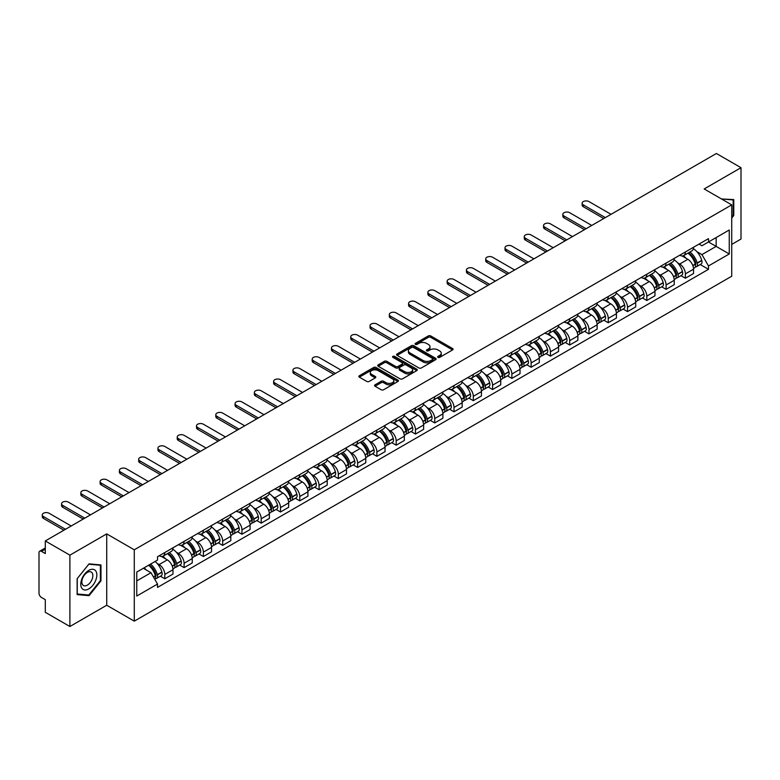 <?xml version="1.0" encoding="UTF-8"?>
<svg xmlns="http://www.w3.org/2000/svg" width="780" height="780" viewBox="0 0 780 780"><rect width="100%" height="100%" fill="white"/><g stroke="black" fill="none" stroke-linecap="round" stroke-linejoin="round"><path stroke-width="1.17" d="M437.99 357.377A1.199 0.692 0 0 0 439.686 357.377L452.575 349.937A1.716 0.994 0 0 0 453.082 349.235A1.716 0.994 0 0 0 452.575 348.533L430.735 335.927A1.716 0.994 0 0 0 428.317 335.927L415.428 343.366A1.199 0.692 0 0 0 415.077 343.853A1.199 0.692 0 0 0 415.428 344.351A1.199 0.692 0 0 0 417.125 344.351L418.792 343.385A5.489 3.169 0 0 1 426.553 343.385L428.376 344.438A5.489 3.169 0 0 1 429.985 346.681A5.489 3.169 0 0 1 428.376 348.913L426.709 349.879A1.199 0.692 0 0 0 426.358 350.376A1.199 0.692 0 0 0 426.709 350.863A1.199 0.692 0 0 0 428.405 350.863L430.072 349.898A5.489 3.169 0 0 1 437.834 349.898L439.657 350.951A5.489 3.169 0 0 1 441.265 353.194A5.489 3.169 0 0 1 439.657 355.436L437.99 356.392A1.199 0.692 0 0 0 437.639 356.889A1.199 0.692 0 0 0 437.99 357.377L437.99 356.392M375.053 384.813A1.716 0.994 0 0 0 374.556 385.515A1.716 0.994 0 0 0 375.053 386.217L381.186 389.747A1.716 0.994 0 0 0 383.614 389.747L397.927 381.488A1.716 0.994 0 0 0 398.424 380.786A1.716 0.994 0 0 0 397.927 380.084L376.087 367.477A1.716 0.994 0 0 0 373.659 367.477L359.346 375.745A1.716 0.994 0 0 0 358.849 376.447A1.716 0.994 0 0 0 359.346 377.14L366.746 381.42A1.716 0.994 0 0 0 369.174 381.42L375.297 377.881A1.716 0.994 0 0 0 375.804 377.179A1.716 0.994 0 0 0 375.297 376.477L371.631 374.361A4.592 2.652 0 0 1 370.285 372.489A4.592 2.652 0 0 1 373.123 370.042A4.592 2.652 0 0 1 378.125 370.617L392.496 378.914A4.592 2.652 0 0 1 393.841 380.786A4.592 2.652 0 0 1 391.004 383.233A4.592 2.652 0 0 1 386.002 382.658L383.614 381.274A1.716 0.994 0 0 0 381.186 381.274L375.053 384.813L375.053 386.217M134.287 549.803L106.723 533.89L69.898 555.155L45.298 540.95L716.401 153.494L741 167.69L704.174 188.955L731.728 204.867L134.287 549.803L134.287 621.153L731.728 276.227L731.728 204.867M418.909 367.965A1.716 0.994 0 0 0 421.337 367.965L435.649 359.707A1.716 0.994 0 0 0 436.156 359.005A1.716 0.994 0 0 0 435.649 358.303L413.819 345.696A1.716 0.994 0 0 0 411.392 345.696L397.078 353.964A1.716 0.994 0 0 0 396.572 354.666A1.716 0.994 0 0 0 397.078 355.358L418.909 367.965M393.373 357.64A1.199 0.692 0 0 1 394.592 357.805L394.592 356.382L416.793 369.194A1.716 0.994 0 0 1 417.29 369.895A1.716 0.994 0 0 1 416.793 370.598L402.47 378.856A1.716 0.994 0 0 1 400.052 378.856L378.212 366.249L378.212 364.855A1.716 0.994 0 0 0 377.705 365.557A1.716 0.994 0 0 0 378.212 366.249M378.212 364.855L384.335 361.315A1.716 0.994 0 0 1 386.763 361.315L395.616 366.424A1.716 0.994 0 0 0 398.044 366.424L402.11 364.084A1.716 0.994 0 0 0 402.616 363.382A1.716 0.994 0 0 0 402.11 362.68L392.886 357.357A1.199 0.692 0 0 1 392.535 356.869A1.199 0.692 0 0 1 393.276 356.226A1.199 0.692 0 0 1 394.592 356.382M69.898 555.155L69.898 626.506L45.298 612.31L45.298 599.674L41.477 597.46A3.5 2.018 -120 0 1 39 593.18L39 552.796A3.5 2.018 -120 0 1 39.721 551.197L45.298 547.979M731.728 244.403L741 239.05L741 167.69M69.898 626.506L106.723 605.241L134.287 621.153M45.298 540.95L45.298 553.585L41.477 551.372A3.5 2.018 -120 0 0 39.721 551.197M685.386 251.96A8.044 4.641 60 0 1 683.719 255.577L691.88 250.868A8.044 4.641 -120 0 0 693.537 247.25M677.644 262.831L679.702 264.02A8.044 4.641 60 0 1 685.386 273.868L693.537 269.159A8.044 4.641 -120 0 0 687.853 259.311L682.012 255.947M693.537 269.159L693.537 273.517L685.386 278.226L680.959 275.671M683.719 255.577A8.044 4.641 60 0 1 679.76 255.206M685.386 273.868L685.386 278.226M666.1 263.094A8.044 4.641 60 0 1 664.443 266.702L672.594 261.992A8.044 4.641 -120 0 0 674.261 258.385M661.684 286.796L666.1 289.351L674.261 284.642L674.261 280.293A8.044 4.641 -120 0 0 668.577 270.445L662.737 267.072M664.443 266.702A8.044 4.641 60 0 1 660.484 266.341M658.359 273.965L660.416 275.155A8.044 4.641 60 0 1 666.1 285.002L666.1 289.351M646.825 274.228A8.044 4.641 60 0 1 645.158 277.836L653.318 273.127A8.044 4.641 -120 0 0 654.976 269.519M642.398 297.931L646.825 300.485L654.976 295.776L654.976 291.427A8.044 4.641 -120 0 0 649.292 281.58L643.461 278.206M645.158 277.836A8.044 4.641 60 0 1 641.199 277.475M639.083 285.1L641.14 286.289A8.044 4.641 60 0 1 646.825 296.137L646.825 300.485M627.539 285.353A8.044 4.641 60 0 1 625.882 288.971L634.033 284.261A8.044 4.641 -120 0 0 635.7 280.644M623.123 309.065L627.539 311.62L635.7 306.91L635.7 302.552A8.044 4.641 -120 0 0 630.016 292.705L624.175 289.341M625.882 288.971A8.044 4.641 60 0 1 621.923 288.6M619.798 296.234L621.855 297.414A8.044 4.641 60 0 1 627.539 307.261L627.539 311.62M608.264 296.488A8.044 4.641 60 0 1 606.596 300.095L614.757 295.386A8.044 4.641 -120 0 0 616.424 291.779M603.837 320.19L608.264 322.744L616.424 318.035L616.424 313.687A8.044 4.641 -120 0 0 610.73 303.839L604.9 300.466M606.596 300.095A8.044 4.641 60 0 1 602.638 299.735M600.522 307.359L602.579 308.548A8.044 4.641 60 0 1 608.264 318.396L608.264 322.744M588.978 307.622A8.044 4.641 60 0 1 587.321 311.23L595.471 306.52A8.044 4.641 -120 0 0 597.139 302.913M584.561 331.325L588.978 333.879L597.139 329.17L597.139 324.821A8.044 4.641 -120 0 0 591.454 314.974L585.614 311.6M587.321 311.23A8.044 4.641 60 0 1 583.362 310.869M581.236 318.494L583.294 319.683A8.044 4.641 60 0 1 588.978 329.531L588.978 333.879M569.702 318.757A8.044 4.641 60 0 1 568.035 322.364L576.196 317.655A8.044 4.641 -120 0 0 577.863 314.048M565.276 342.459L569.702 345.014L577.863 340.304L577.863 335.946A8.044 4.641 -120 0 0 572.179 326.098L566.338 322.735M568.035 322.364A8.044 4.641 60 0 1 564.076 321.994M561.961 329.628L564.018 330.808A8.044 4.641 60 0 1 569.702 340.655L569.702 345.014M550.417 329.881A8.044 4.641 60 0 1 548.759 333.489L556.91 328.78A8.044 4.641 -120 0 0 558.577 325.172M546 353.584L550.426 356.138L558.577 351.429L558.577 347.081A8.044 4.641 -120 0 0 552.893 337.233L547.053 333.86M548.759 333.489A8.044 4.641 60 0 1 544.801 333.128M542.675 340.753L544.733 341.942A8.044 4.641 60 0 1 550.426 351.79L550.426 356.138M531.141 341.016A8.044 4.641 60 0 1 529.474 344.623L537.635 339.914A8.044 4.641 -120 0 0 539.302 336.307M526.715 364.718L531.141 367.273L539.302 362.564L539.302 358.215A8.044 4.641 -120 0 0 533.617 348.368L527.777 344.994M529.474 344.623A8.044 4.641 60 0 1 525.515 344.263M523.399 351.887L525.457 353.077A8.044 4.641 60 0 1 531.141 362.924L531.141 367.273M511.865 352.151A8.044 4.641 60 0 1 510.198 355.758L518.349 351.049A8.044 4.641 -120 0 0 520.016 347.441M507.439 375.853L511.865 378.407L520.016 373.698L520.016 369.34A8.044 4.641 -120 0 0 514.332 359.492L508.492 356.128M510.198 355.758A8.044 4.641 60 0 1 506.24 355.397M504.124 363.022L506.171 364.202A8.044 4.641 60 0 1 511.865 374.049L511.865 378.407M492.58 363.275A8.044 4.641 60 0 1 490.912 366.883L499.073 362.173A8.044 4.641 -120 0 0 500.741 358.566M488.153 386.987L492.58 389.532L500.741 384.823L500.741 380.474A8.044 4.641 -120 0 0 495.056 370.627L489.216 367.253M490.912 366.883A8.044 4.641 60 0 1 486.954 366.522M484.838 374.147L486.895 375.336A8.044 4.641 60 0 1 492.58 385.183L492.58 389.532M473.304 374.41A8.044 4.641 60 0 1 471.637 378.017L479.788 373.308A8.044 4.641 -120 0 0 481.455 369.7M468.877 398.112L473.304 400.666L481.455 395.957L481.455 391.609A8.044 4.641 -120 0 0 475.771 381.761L469.93 378.388M471.637 378.017A8.044 4.641 60 0 1 467.678 377.656M465.562 385.281L467.62 386.47A8.044 4.641 60 0 1 473.304 396.318L473.304 400.666M454.019 385.544A8.044 4.641 60 0 1 452.351 389.152L460.512 384.442A8.044 4.641 -120 0 0 462.179 380.835M449.602 409.247L454.019 411.801L462.179 407.092L462.179 402.733A8.044 4.641 -120 0 0 456.495 392.886L450.655 389.522M452.351 389.152A8.044 4.641 60 0 1 448.393 388.791M446.277 396.415L448.334 397.595A8.044 4.641 60 0 1 454.019 407.443L454.019 411.801M434.743 396.669A8.044 4.641 60 0 1 433.075 400.276L441.236 395.567A8.044 4.641 -120 0 0 442.894 391.96M430.316 420.381L434.743 422.926L442.894 418.216L442.894 413.868A8.044 4.641 -120 0 0 437.209 404.02L431.369 400.647M433.075 400.276A8.044 4.641 60 0 1 429.117 399.916M427.001 407.54L429.058 408.73A8.044 4.641 60 0 1 434.743 418.577L434.743 422.926M415.457 407.803A8.044 4.641 60 0 1 413.79 411.411L421.951 406.702A8.044 4.641 -120 0 0 423.618 403.094M411.04 431.506L415.457 434.06L423.618 429.351L423.618 425.002A8.044 4.641 -120 0 0 417.934 415.155L412.094 411.781M413.79 411.411A8.044 4.641 60 0 1 409.841 411.05M407.716 418.675L409.773 419.864A8.044 4.641 60 0 1 415.457 429.712L415.457 434.06M396.181 418.938A8.044 4.641 60 0 1 394.514 422.546L402.675 417.836A8.044 4.641 -120 0 0 404.332 414.229M391.755 442.64L396.181 445.195L404.332 440.485L404.332 436.127A8.044 4.641 -120 0 0 398.648 426.28L392.818 422.916M394.514 422.546A8.044 4.641 60 0 1 390.556 422.185M388.44 429.809L390.497 430.989A8.044 4.641 60 0 1 396.181 440.837L396.181 445.195M376.896 430.063A8.044 4.641 60 0 1 375.238 433.67L383.389 428.961A8.044 4.641 -120 0 0 385.057 425.353M372.479 453.775L376.896 456.329L385.057 451.62L385.057 447.262A8.044 4.641 -120 0 0 379.373 437.414L373.532 434.041M375.238 433.67A8.044 4.641 60 0 1 371.28 433.31M369.154 440.934L371.212 442.123A8.044 4.641 60 0 1 376.896 451.971L376.896 456.329M357.62 441.197A8.044 4.641 60 0 1 355.953 444.805L364.114 440.095A8.044 4.641 -120 0 0 365.771 436.488M353.194 464.899L357.62 467.454L365.771 462.745L365.771 458.396A8.044 4.641 -120 0 0 360.087 448.549L354.256 445.175M355.953 444.805A8.044 4.641 60 0 1 351.994 444.444M349.879 452.069L351.936 453.258A8.044 4.641 60 0 1 357.62 463.106L357.62 467.454M338.335 452.332A8.044 4.641 60 0 1 336.677 455.939L344.828 451.23A8.044 4.641 -120 0 0 346.495 447.623M333.918 476.034L338.335 478.589L346.495 473.879L346.495 469.521A8.044 4.641 -120 0 0 340.811 459.673L334.971 456.31M336.677 455.939A8.044 4.641 60 0 1 332.719 455.578M330.593 463.203L332.651 464.383A8.044 4.641 60 0 1 338.335 474.23L338.335 478.589M319.059 463.456A8.044 4.641 60 0 1 317.392 467.074L325.552 462.355A8.044 4.641 -120 0 0 327.22 458.747M314.632 487.168L319.059 489.723L327.22 485.014L327.22 480.656A8.044 4.641 -120 0 0 321.526 470.808L315.695 467.435M317.392 467.074A8.044 4.641 60 0 1 313.433 466.703M311.317 474.328L313.375 475.517A8.044 4.641 60 0 1 319.059 485.365L319.059 489.723M299.773 474.591A8.044 4.641 60 0 1 298.116 478.198L306.267 473.489A8.044 4.641 -120 0 0 307.934 469.882M295.357 498.293L299.773 500.848L307.934 496.139L307.934 491.79A8.044 4.641 -120 0 0 302.25 481.942L296.41 478.569M298.116 478.198A8.044 4.641 60 0 1 294.157 477.838M292.032 485.462L294.089 486.652A8.044 4.641 60 0 1 299.773 496.499L299.773 500.848M280.498 485.726A8.044 4.641 60 0 1 278.831 489.333L286.991 484.624A8.044 4.641 -120 0 0 288.659 481.016M276.071 509.428L280.498 511.982L288.659 507.273L288.659 502.915A8.044 4.641 -120 0 0 282.974 493.077L277.134 489.703M278.831 489.333A8.044 4.641 60 0 1 274.872 488.972M272.756 496.597L274.814 497.786A8.044 4.641 60 0 1 280.498 507.624L280.498 511.982M261.222 496.85A8.044 4.641 60 0 1 259.555 500.467L267.706 495.758A8.044 4.641 -120 0 0 269.373 492.141M256.796 520.562L261.222 523.117L269.373 518.408L269.373 514.049A8.044 4.641 -120 0 0 263.689 504.202L257.849 500.828M259.555 500.467A8.044 4.641 60 0 1 255.596 500.097M253.481 507.721L255.528 508.911A8.044 4.641 60 0 1 261.222 518.758L261.222 523.117M241.936 507.985A8.044 4.641 60 0 1 240.269 511.592L248.43 506.883A8.044 4.641 -120 0 0 250.097 503.275M237.51 531.687L241.936 534.242L250.097 529.532L250.097 525.184A8.044 4.641 -120 0 0 244.413 515.336L238.573 511.963M240.269 511.592A8.044 4.641 60 0 1 236.311 511.232M234.195 518.856L236.252 520.045A8.044 4.641 60 0 1 241.936 529.893L241.936 534.242M222.661 519.119A8.044 4.641 60 0 1 220.993 522.727L229.144 518.017A8.044 4.641 -120 0 0 230.812 514.41M218.234 542.822L222.661 545.376L230.812 540.667L230.812 536.318A8.044 4.641 -120 0 0 225.127 526.471L219.287 523.097M220.993 522.727A8.044 4.641 60 0 1 217.035 522.366M214.919 529.99L216.976 531.18A8.044 4.641 60 0 1 222.661 541.027L222.661 545.376M203.375 530.244A8.044 4.641 60 0 1 201.708 533.861L209.869 529.152A8.044 4.641 -120 0 0 211.536 525.535M198.949 553.956L203.375 556.51L211.536 551.801L211.536 547.443A8.044 4.641 -120 0 0 205.852 537.596L200.011 534.232M201.708 533.861A8.044 4.641 60 0 1 197.749 533.491M195.634 541.115L197.691 542.305A8.044 4.641 60 0 1 203.375 552.152L203.375 556.51M184.099 541.379A8.044 4.641 60 0 1 182.432 544.986L190.593 540.277A8.044 4.641 -120 0 0 192.25 536.669M179.673 565.081L184.099 567.635L192.25 562.926L192.25 558.577A8.044 4.641 -120 0 0 186.566 548.73L180.726 545.356M182.432 544.986A8.044 4.641 60 0 1 178.474 544.625M176.358 552.25L178.415 553.439A8.044 4.641 60 0 1 184.099 563.287L184.099 567.635M164.814 552.513A8.044 4.641 60 0 1 163.147 556.12L171.307 551.411A8.044 4.641 -120 0 0 172.975 547.804M160.397 576.215L164.814 578.77L172.975 574.06L172.975 569.712A8.044 4.641 -120 0 0 167.291 559.865L161.45 556.491M163.147 556.12A8.044 4.641 60 0 1 159.188 555.76M157.072 563.384L159.13 564.574A8.044 4.641 60 0 1 164.814 574.421L164.814 578.77M699.036 244.082L701.942 245.758L729.261 229.983L716.157 237.549L716.157 246.402L701.942 254.602L696.92 251.706M136.763 580.915L150.979 572.705L157.521 584.054L136.763 596.037L136.763 572.062L157.521 560.079L157.521 556.725L708.493 238.621L708.493 241.976L729.261 253.958L708.493 265.951L701.942 254.602M729.261 229.983L729.261 253.958M157.521 584.054L157.521 587.408L708.493 269.305L708.493 265.951M731.728 218.03L733.765 215.495L733.765 199.592L721.5 198.958M106.723 533.89L106.723 605.241M77.132 594.604L89.056 595.667L100.981 580.837L100.981 564.934L89.056 563.862L77.132 578.701L77.132 594.604M150.979 572.705L143.315 568.279M700.245 264.537L708.493 269.305M733.151 215.143L733.765 215.495M87.799 594.945L89.056 595.667M100.367 580.476L100.981 580.837M438.467 357.542L439.657 356.86A5.489 3.169 0 0 0 441.265 354.617L441.265 353.194M429.985 346.681L429.985 348.104A5.489 3.169 0 0 1 428.376 350.347L427.186 351.029M452.556 349.947L430.735 337.35A1.716 0.994 0 0 0 428.317 337.35L415.906 344.516M435.649 358.303L435.649 359.707L413.819 347.119A1.716 0.994 0 0 0 411.392 347.119L397.098 355.378M432.617 359.492A1.199 0.692 0 0 0 432.968 359.005A1.199 0.692 0 0 0 432.617 358.517L413.449 347.451A1.199 0.692 0 0 0 411.752 347.451L409.997 348.465A5.489 3.169 0 0 0 408.389 350.707A5.489 3.169 0 0 0 409.997 352.95L423.101 360.506A5.489 3.169 0 0 0 430.862 360.506L432.617 359.492L432.617 360.925A1.199 0.692 0 0 0 432.968 360.428L432.968 359.005M408.389 350.707L408.389 352.131A5.489 3.169 0 0 0 409.997 354.373L409.997 352.95M432.617 360.925L430.862 361.94A5.489 3.169 0 0 1 423.101 361.94L409.997 354.373M378.232 366.269L384.335 362.739L384.335 361.315M402.616 363.382L402.616 364.806A1.716 0.994 0 0 1 402.11 365.508L398.044 367.858A1.716 0.994 0 0 1 395.616 367.858L386.763 362.739A1.716 0.994 0 0 0 384.335 362.739M394.592 357.805L416.764 370.607M404.81 371.738A4.592 2.652 0 0 0 409.812 372.304A4.592 2.652 0 0 0 412.639 369.856A4.592 2.652 0 0 0 411.304 367.985L406.234 365.06A1.716 0.994 0 0 0 403.806 365.06L399.74 367.409A1.716 0.994 0 0 0 399.243 368.111A1.716 0.994 0 0 0 399.74 368.813L404.81 371.738L404.81 373.162A4.592 2.652 0 0 0 409.812 373.737A4.592 2.652 0 0 0 412.639 371.29L412.639 369.856M399.243 368.111L399.243 369.535A1.716 0.994 0 0 0 399.74 370.237L399.74 368.813M404.81 373.162L399.74 370.237M393.841 380.786L393.841 382.21A4.592 2.652 0 0 1 391.004 384.657A4.592 2.652 0 0 1 386.002 384.091L383.614 382.707A1.716 0.994 0 0 0 381.186 382.707L375.082 386.227M370.285 372.489L370.285 373.912A4.592 2.652 0 0 0 371.631 375.784L371.631 374.361M375.277 377.89L371.631 375.784M397.898 381.498L376.087 368.901A1.716 0.994 0 0 0 373.659 368.901L359.365 377.159M688.418 252.856A11.008 6.357 60 0 1 688.477 252.895A11.008 6.357 60 0 1 695.721 262.772L695.779 262.997A2.145 1.238 60 0 1 695.448 264.683A2.145 1.238 60 0 1 695.399 264.703M611.042 214.325L588.978 201.591A4.017 2.321 -0 0 0 584.6 201.084A4.017 2.321 -0 0 0 582.124 203.229A4.017 2.321 -0 0 0 583.294 204.867L583.294 206.729A4.017 2.321 180 0 1 582.124 205.082L582.124 203.229M687.941 253.139A13.279 7.673 60 0 1 695.233 264.098L695.302 264.322A4.417 2.545 60 0 1 694.6 267.793L693.508 268.427M695.36 266.819A4.417 2.545 -120 0 0 696.579 266.653A4.417 2.545 -120 0 0 697.281 263.182L697.213 262.957A13.279 7.673 -120 0 0 689.91 251.998M693.371 248.664A13.279 7.673 60 0 1 701.727 260.354L701.785 260.578A4.417 2.545 60 0 1 701.093 264.049L696.579 266.653M603.749 218.536L583.294 206.729M683.407 255.723A13.279 7.673 60 0 1 686.176 258.346M605.358 217.61L583.294 204.867M692.64 258.365L694.337 259.34M721.519 198.978L733.151 199.914L733.151 215.319L731.728 217.094M732.391 199.475L733.151 199.914M95.764 570.97A11.359 6.562 120 0 0 84.786 573.914A11.359 6.562 120 0 0 81.851 588.276A11.359 6.562 120 0 0 92.82 585.341A11.359 6.562 120 0 0 95.764 570.97M92.108 572.851A7.78 4.495 120 0 0 91.231 572.042A7.78 4.495 120 0 0 83.996 575.679A7.78 4.495 120 0 0 82.582 584.707A7.78 4.495 120 0 0 83.46 585.517A7.78 4.495 120 0 0 90.694 581.89A7.78 4.495 120 0 0 92.108 572.851M88.803 595.033L77.249 593.999L77.249 578.594L88.803 564.223L100.367 565.246L100.367 580.661L88.803 595.033M99.596 564.808L100.367 565.246M669.142 263.991A11.008 6.357 60 0 1 669.191 264.02A11.008 6.357 60 0 1 676.435 273.907L676.504 274.131A2.145 1.238 60 0 1 676.163 275.818A2.145 1.238 60 0 1 676.114 275.837M591.767 225.459L569.702 212.716A4.017 2.321 -0 0 0 565.325 212.219A4.017 2.321 -0 0 0 562.838 214.364A4.017 2.321 -0 0 0 564.018 216.001L564.018 217.854A4.017 2.321 180 0 1 562.838 216.216L562.838 214.364M668.655 264.274A13.279 7.673 60 0 1 675.958 275.233L676.026 275.457A4.417 2.545 60 0 1 675.324 278.918L674.222 279.552M676.075 277.943A4.417 2.545 -120 0 0 677.303 277.777A4.417 2.545 -120 0 0 677.995 274.316L677.937 274.092A13.279 7.673 -120 0 0 670.634 263.123M674.096 259.798A13.279 7.673 60 0 1 682.442 271.479L682.51 271.713A4.417 2.545 60 0 1 681.808 275.174L677.303 277.777M584.474 229.661L564.018 217.854M664.121 266.857A13.279 7.673 60 0 1 666.9 269.48M586.082 228.735L564.018 216.001M673.355 269.5L675.051 270.475M649.857 275.125A11.008 6.357 60 0 1 649.916 275.155A11.008 6.357 60 0 1 657.16 285.031L657.228 285.265A2.145 1.238 60 0 1 656.887 286.942A2.145 1.238 60 0 1 656.838 286.972M572.481 236.584L550.426 223.85A4.017 2.321 -0 0 0 546.039 223.343A4.017 2.321 -0 0 0 543.562 225.488A4.017 2.321 -0 0 0 544.733 227.136L544.733 228.989A4.017 2.321 180 0 1 543.562 227.351L543.562 225.488M649.379 275.398A13.279 7.673 60 0 1 656.672 286.357L656.74 286.591A4.417 2.545 60 0 1 656.048 290.053L654.947 290.686M656.799 289.078A4.417 2.545 -120 0 0 658.018 288.912A4.417 2.545 -120 0 0 658.72 285.451L658.651 285.217A13.279 7.673 -120 0 0 651.349 274.258M654.81 270.933A13.279 7.673 60 0 1 663.166 282.613L663.234 282.848A4.417 2.545 60 0 1 662.532 286.309L658.018 288.912M565.188 240.796L544.733 228.989M644.846 277.992A13.279 7.673 60 0 1 647.615 280.605M566.797 239.87L544.733 227.136M654.079 280.625L655.775 281.609M630.581 286.25A11.008 6.357 60 0 1 630.63 286.289A11.008 6.357 60 0 1 637.874 296.166L637.942 296.39A2.145 1.238 60 0 1 637.601 298.077A2.145 1.238 60 0 1 637.553 298.106M553.205 247.718L531.141 234.985A4.017 2.321 -0 0 0 526.763 234.478A4.017 2.321 -0 0 0 524.277 236.623A4.017 2.321 -0 0 0 525.457 238.261L525.457 240.123A4.017 2.321 180 0 1 524.277 238.475L524.277 236.623M630.094 286.533A13.279 7.673 60 0 1 637.396 297.492L637.465 297.716A4.417 2.545 60 0 1 636.763 301.187L635.671 301.821M637.514 300.212A4.417 2.545 -120 0 0 638.742 300.046A4.417 2.545 -120 0 0 639.434 296.575L639.376 296.351A13.279 7.673 -120 0 0 632.073 285.392M635.534 282.058A13.279 7.673 60 0 1 643.88 293.748L643.948 293.972A4.417 2.545 60 0 1 643.256 297.443L638.742 300.046M545.912 251.93L525.457 240.123M625.57 289.117A13.279 7.673 60 0 1 628.339 291.74M547.521 251.004L525.457 238.261M634.793 291.759L636.49 292.734M611.296 297.385A11.008 6.357 60 0 1 611.354 297.414A11.008 6.357 60 0 1 618.599 307.3L618.667 307.525A2.145 1.238 60 0 1 618.325 309.212A2.145 1.238 60 0 1 618.277 309.231M533.92 258.853L511.865 246.109A4.017 2.321 -0 0 0 507.478 245.612A4.017 2.321 -0 0 0 505.001 247.757A4.017 2.321 -0 0 0 506.171 249.395L506.171 251.248A4.017 2.321 180 0 1 505.001 249.61L505.001 247.757M610.818 297.668A13.279 7.673 60 0 1 618.111 308.627L618.179 308.851A4.417 2.545 60 0 1 617.487 312.322L616.385 312.946M618.238 311.337A4.417 2.545 -120 0 0 619.457 311.171A4.417 2.545 -120 0 0 620.158 307.71L620.09 307.486A13.279 7.673 -120 0 0 612.797 296.517M616.249 293.192A13.279 7.673 60 0 1 624.605 304.873L624.673 305.107A4.417 2.545 60 0 1 623.971 308.568L619.457 311.171M526.627 263.055L506.171 251.248M606.284 300.251A13.279 7.673 60 0 1 609.063 302.874M528.236 262.129L506.171 249.395M615.517 302.894L617.214 303.869M592.02 308.519A11.008 6.357 60 0 1 592.069 308.548A11.008 6.357 60 0 1 599.313 318.425L599.381 318.659A2.145 1.238 60 0 1 599.04 320.336A2.145 1.238 60 0 1 598.991 320.365M514.644 269.977L492.58 257.244A4.017 2.321 -0 0 0 488.202 256.737A4.017 2.321 -0 0 0 485.716 258.882A4.017 2.321 -0 0 0 486.895 260.53L486.895 262.382A4.017 2.321 180 0 1 485.716 260.744L485.716 258.882M591.533 308.792A13.279 7.673 60 0 1 598.835 319.751L598.904 319.985A4.417 2.545 60 0 1 598.201 323.447L597.109 324.08M598.962 322.471A4.417 2.545 -120 0 0 600.181 322.306A4.417 2.545 -120 0 0 600.873 318.844L600.815 318.61A13.279 7.673 -120 0 0 593.512 307.651M596.973 304.327A13.279 7.673 60 0 1 605.319 316.007L605.387 316.241A4.417 2.545 60 0 1 604.695 319.702L600.181 322.306M507.351 274.19L486.895 262.382M587.008 311.386A13.279 7.673 60 0 1 589.777 313.999M508.96 273.263L486.895 260.53M596.242 314.018L597.928 315.003M572.734 319.644A11.008 6.357 60 0 1 572.793 319.683A11.008 6.357 60 0 1 580.037 329.56L580.106 329.794A2.145 1.238 60 0 1 579.764 331.471A2.145 1.238 60 0 1 579.716 331.5M495.358 281.112L473.304 268.378A4.017 2.321 -0 0 0 468.916 267.872A4.017 2.321 -0 0 0 466.44 270.017A4.017 2.321 -0 0 0 467.62 271.654L467.62 273.517A4.017 2.321 180 0 1 466.44 271.869L466.44 270.017M572.257 319.927A13.279 7.673 60 0 1 579.559 330.886L579.618 331.11A4.417 2.545 60 0 1 578.926 334.581L577.824 335.215M579.676 333.606A4.417 2.545 -120 0 0 580.895 333.44A4.417 2.545 -120 0 0 581.597 329.969L581.529 329.745A13.279 7.673 -120 0 0 574.236 318.786M577.688 315.452A13.279 7.673 60 0 1 586.043 327.142L586.111 327.366A4.417 2.545 60 0 1 585.409 330.837L580.895 333.44M488.065 285.324L467.62 273.517M567.723 322.52A13.279 7.673 60 0 1 570.502 325.133M489.674 284.398L467.62 271.654M576.956 325.153L578.653 326.128M553.459 330.779A11.008 6.357 60 0 1 553.508 330.808A11.008 6.357 60 0 1 560.761 340.694L560.82 340.918A2.145 1.238 60 0 1 560.489 342.605A2.145 1.238 60 0 1 560.44 342.625M476.083 292.247L454.019 279.503A4.017 2.321 -0 0 0 449.641 279.006A4.017 2.321 -0 0 0 447.154 281.151A4.017 2.321 -0 0 0 448.334 282.789L448.334 284.642A4.017 2.321 180 0 1 447.154 283.003L447.154 281.151M552.971 331.061A13.279 7.673 60 0 1 560.274 342.02L560.342 342.244A4.417 2.545 60 0 1 559.64 345.715L558.548 346.349M560.401 344.731A4.417 2.545 -120 0 0 561.62 344.565A4.417 2.545 -120 0 0 562.322 341.104L562.253 340.88A13.279 7.673 -120 0 0 554.95 329.921M558.412 326.586A13.279 7.673 60 0 1 566.767 338.276L566.826 338.5A4.417 2.545 60 0 1 566.134 341.962L561.62 344.565M468.79 296.449L448.334 284.642M548.447 333.645A13.279 7.673 60 0 1 551.216 336.268M470.398 295.523L448.334 282.789M557.681 336.287L559.367 337.262M534.173 341.913A11.008 6.357 60 0 1 534.232 341.942A11.008 6.357 60 0 1 541.476 351.819L541.544 352.053A2.145 1.238 60 0 1 541.203 353.73A2.145 1.238 60 0 1 541.154 353.759M456.797 303.371L434.743 290.638A4.017 2.321 -0 0 0 430.355 290.131A4.017 2.321 -0 0 0 427.879 292.276A4.017 2.321 -0 0 0 429.058 293.923L429.058 295.776A4.017 2.321 180 0 1 427.879 294.138L427.879 292.276M533.696 342.186A13.279 7.673 60 0 1 540.998 353.145L541.057 353.379A4.417 2.545 60 0 1 540.365 356.84L539.263 357.474M541.115 355.865A4.417 2.545 -120 0 0 542.344 355.7A4.417 2.545 -120 0 0 543.036 352.238L542.968 352.004A13.279 7.673 -120 0 0 535.675 341.045M539.136 337.721A13.279 7.673 60 0 1 547.482 349.401L547.55 349.635A4.417 2.545 60 0 1 546.848 353.096L542.344 355.7M449.504 307.583L429.058 295.776M529.162 344.779A13.279 7.673 60 0 1 531.941 347.392M451.113 306.657L429.058 293.923M538.395 347.412L540.091 348.397M514.898 353.038A11.008 6.357 60 0 1 514.946 353.077A11.008 6.357 60 0 1 522.2 362.953L522.259 363.188A2.145 1.238 60 0 1 521.927 364.865A2.145 1.238 60 0 1 521.879 364.894M437.522 314.506L415.457 301.772A4.017 2.321 -0 0 0 411.079 301.265A4.017 2.321 -0 0 0 408.593 303.41A4.017 2.321 -0 0 0 409.773 305.048L409.773 306.91A4.017 2.321 180 0 1 408.593 305.263L408.593 303.41M514.41 353.32A13.279 7.673 60 0 1 521.713 364.279L521.781 364.514A4.417 2.545 60 0 1 521.079 367.975L519.987 368.608M521.84 367A4.417 2.545 -120 0 0 523.058 366.834A4.417 2.545 -120 0 0 523.76 363.363L523.692 363.139A13.279 7.673 -120 0 0 516.389 352.18M519.85 348.845A13.279 7.673 60 0 1 528.206 360.535L528.265 360.76A4.417 2.545 60 0 1 527.572 364.231L523.058 366.834M430.228 318.718L409.773 306.91M509.886 355.914A13.279 7.673 60 0 1 512.655 358.527M431.837 317.791L409.773 305.048M519.119 358.546L520.806 359.522M495.612 364.172A11.008 6.357 60 0 1 495.671 364.202A11.008 6.357 60 0 1 502.915 374.088L502.983 374.312A2.145 1.238 60 0 1 502.642 375.999A2.145 1.238 60 0 1 502.593 376.019M418.236 325.64L396.181 312.897A4.017 2.321 -0 0 0 391.794 312.4A4.017 2.321 -0 0 0 389.317 314.545A4.017 2.321 -0 0 0 390.497 316.183L390.497 318.035A4.017 2.321 180 0 1 389.317 316.397L389.317 314.545M495.134 364.455A13.279 7.673 60 0 1 502.437 375.414L502.495 375.638A4.417 2.545 60 0 1 501.803 379.109L500.701 379.743M502.554 378.125A4.417 2.545 -120 0 0 503.783 377.959A4.417 2.545 -120 0 0 504.475 374.498L504.406 374.273A13.279 7.673 -120 0 0 497.113 363.314M500.575 359.98A13.279 7.673 60 0 1 508.921 371.67L508.989 371.894A4.417 2.545 60 0 1 508.287 375.356L503.783 377.959M410.953 329.852L390.497 318.035M490.601 367.039A13.279 7.673 60 0 1 493.379 369.661M412.552 328.916L390.497 316.183M499.834 369.681L501.53 370.656M476.336 375.307A11.008 6.357 60 0 1 476.395 375.336A11.008 6.357 60 0 1 483.639 385.223L483.697 385.447A2.145 1.238 60 0 1 483.366 387.124A2.145 1.238 60 0 1 483.317 387.153M398.96 336.765L376.896 324.031A4.017 2.321 -0 0 0 372.518 323.534A4.017 2.321 -0 0 0 370.032 325.669A4.017 2.321 -0 0 0 371.212 327.317L371.212 329.17A4.017 2.321 180 0 1 370.032 327.532L370.032 325.669M475.849 375.58A13.279 7.673 60 0 1 483.151 386.539L483.22 386.773A4.417 2.545 60 0 1 482.518 390.234L481.426 390.868M483.278 389.259A4.417 2.545 -120 0 0 484.497 389.093A4.417 2.545 -120 0 0 485.199 385.632L485.131 385.398A13.279 7.673 -120 0 0 477.828 374.439M481.289 371.114A13.279 7.673 60 0 1 489.645 382.795L489.703 383.029A4.417 2.545 60 0 1 489.011 386.49L484.497 389.093M391.667 340.977L371.212 329.17M471.325 378.173A13.279 7.673 60 0 1 474.094 380.786M393.276 340.051L371.212 327.317M480.558 380.806L482.245 381.79M457.051 386.431A11.008 6.357 60 0 1 457.109 386.47A11.008 6.357 60 0 1 464.353 396.347L464.422 396.581A2.145 1.238 60 0 1 464.081 398.258A2.145 1.238 60 0 1 464.032 398.287M379.675 347.899L357.62 335.166A4.017 2.321 -0 0 0 353.243 334.659A4.017 2.321 -0 0 0 350.756 336.804A4.017 2.321 -0 0 0 351.936 338.442L351.936 340.304A4.017 2.321 180 0 1 350.756 338.656L350.756 336.804M456.573 386.714A13.279 7.673 60 0 1 463.876 397.673L463.934 397.907A4.417 2.545 60 0 1 463.242 401.369L462.14 402.002M463.993 400.394A4.417 2.545 -120 0 0 465.221 400.228A4.417 2.545 -120 0 0 465.913 396.757L465.855 396.532A13.279 7.673 -120 0 0 458.552 385.573M462.014 382.239A13.279 7.673 60 0 1 470.36 393.929L470.428 394.154A4.417 2.545 60 0 1 469.726 397.625L465.221 400.228M372.392 352.111L351.936 340.304M452.039 389.308A13.279 7.673 60 0 1 454.818 391.921M373.99 351.185L351.936 338.442M461.273 391.94L462.969 392.915M437.775 397.566A11.008 6.357 60 0 1 437.834 397.595A11.008 6.357 60 0 1 445.078 407.482L445.136 407.706A2.145 1.238 60 0 1 444.805 409.393A2.145 1.238 60 0 1 444.756 409.412M360.399 359.034L338.335 346.291A4.017 2.321 -0 0 0 333.957 345.793A4.017 2.321 -0 0 0 331.481 347.939A4.017 2.321 -0 0 0 332.651 349.577L332.651 351.429A4.017 2.321 180 0 1 331.481 349.791L331.481 347.939M437.297 397.849A13.279 7.673 60 0 1 444.59 408.808L444.659 409.032A4.417 2.545 60 0 1 443.956 412.503L442.865 413.137M444.717 411.528A4.417 2.545 -120 0 0 445.936 411.362A4.417 2.545 -120 0 0 446.638 407.891L446.569 407.667A13.279 7.673 -120 0 0 439.267 396.708M442.728 393.373A13.279 7.673 60 0 1 451.084 405.064L451.142 405.288A4.417 2.545 60 0 1 450.45 408.749L445.936 411.362M353.106 363.246L332.651 351.429M432.764 400.433A13.279 7.673 60 0 1 435.532 403.055M354.715 362.31L332.651 349.577M441.997 403.075L443.683 404.05M418.49 408.7A11.008 6.357 60 0 1 418.548 408.73A11.008 6.357 60 0 1 425.792 418.616L425.86 418.84A2.145 1.238 60 0 1 425.519 420.517A2.145 1.238 60 0 1 425.47 420.547M341.123 370.159L319.059 357.425A4.017 2.321 -0 0 0 314.681 356.928A4.017 2.321 -0 0 0 312.195 359.063A4.017 2.321 -0 0 0 313.375 360.711L313.375 362.564A4.017 2.321 180 0 1 312.195 360.925L312.195 359.063M418.012 408.973A13.279 7.673 60 0 1 425.315 419.933L425.373 420.166A4.417 2.545 60 0 1 424.681 423.628L423.579 424.261M425.431 422.653A4.417 2.545 -120 0 0 426.66 422.487A4.417 2.545 -120 0 0 427.352 419.026L427.294 418.792A13.279 7.673 -120 0 0 419.991 407.833M423.452 404.508A13.279 7.673 60 0 1 431.798 416.188L431.866 416.423A4.417 2.545 60 0 1 431.165 419.884L426.66 422.487M333.83 374.371L313.375 362.564M413.478 411.567A13.279 7.673 60 0 1 416.257 414.19M335.429 373.444L313.375 360.711M422.711 414.2L424.408 415.184M399.214 419.835A11.008 6.357 60 0 1 399.272 419.864A11.008 6.357 60 0 1 406.517 429.741L406.575 429.975A2.145 1.238 60 0 1 406.244 431.652A2.145 1.238 60 0 1 406.195 431.681M321.838 381.293L299.773 368.56A4.017 2.321 -0 0 0 295.396 368.053A4.017 2.321 -0 0 0 292.919 370.198A4.017 2.321 -0 0 0 294.089 371.836L294.089 373.698A4.017 2.321 180 0 1 292.919 372.05L292.919 370.198M398.736 420.108A13.279 7.673 60 0 1 406.029 431.067L406.097 431.301A4.417 2.545 60 0 1 405.395 434.762L404.303 435.396M406.156 433.787A4.417 2.545 -120 0 0 407.375 433.622A4.417 2.545 -120 0 0 408.077 430.151L408.008 429.926A13.279 7.673 -120 0 0 400.706 418.967M404.167 415.633A13.279 7.673 60 0 1 412.523 427.323L412.581 427.547A4.417 2.545 60 0 1 411.889 431.018L407.375 433.622M314.545 385.505L294.089 373.698M394.202 422.702A13.279 7.673 60 0 1 396.971 425.315M316.154 384.579L294.089 371.836M403.435 425.334L405.132 426.309M379.938 430.96A11.008 6.357 60 0 1 379.987 430.989A11.008 6.357 60 0 1 387.231 440.875L387.299 441.1A2.145 1.238 60 0 1 386.958 442.786A2.145 1.238 60 0 1 386.909 442.806M302.562 392.428L280.498 379.694A4.017 2.321 -0 0 0 276.12 379.187A4.017 2.321 -0 0 0 273.634 381.332A4.017 2.321 -0 0 0 274.814 382.97L274.814 384.823A4.017 2.321 180 0 1 273.634 383.185L273.634 381.332M379.45 431.243A13.279 7.673 60 0 1 386.753 442.202L386.822 442.426A4.417 2.545 60 0 1 386.119 445.897L385.018 446.531M386.87 444.922A4.417 2.545 -120 0 0 388.099 444.756A4.417 2.545 -120 0 0 388.791 441.285L388.732 441.061A13.279 7.673 -120 0 0 381.43 430.102M384.891 426.767A13.279 7.673 60 0 1 393.237 438.457L393.305 438.682A4.417 2.545 60 0 1 392.613 442.143L388.099 444.756M295.269 396.64L274.814 384.823M374.917 433.826A13.279 7.673 60 0 1 377.695 436.449M296.878 395.704L274.814 382.97M384.15 436.469L385.846 437.444M360.652 442.094A11.008 6.357 60 0 1 360.711 442.123A11.008 6.357 60 0 1 367.955 452.01L368.023 452.234A2.145 1.238 60 0 1 367.682 453.911A2.145 1.238 60 0 1 367.633 453.94M283.276 403.552L261.222 390.819A4.017 2.321 -0 0 0 256.834 390.322A4.017 2.321 -0 0 0 254.358 392.467A4.017 2.321 -0 0 0 255.528 394.105L255.528 395.957A4.017 2.321 180 0 1 254.358 394.319L254.358 392.467M360.175 442.367A13.279 7.673 60 0 1 367.468 453.336L367.536 453.56A4.417 2.545 60 0 1 366.844 457.022L365.742 457.655M367.594 456.046A4.417 2.545 -120 0 0 368.813 455.881A4.417 2.545 -120 0 0 369.515 452.419L369.447 452.185A13.279 7.673 -120 0 0 362.154 441.226M365.606 437.902A13.279 7.673 60 0 1 373.961 449.582L374.029 449.816A4.417 2.545 60 0 1 373.327 453.277L368.813 455.881M275.983 407.764L255.528 395.957M355.641 444.961A13.279 7.673 60 0 1 358.42 447.584M277.592 406.838L255.528 394.105M364.874 447.593L366.571 448.578M341.377 453.229A11.008 6.357 60 0 1 341.425 453.258A11.008 6.357 60 0 1 348.67 463.135L348.738 463.369A2.145 1.238 60 0 1 348.397 465.046A2.145 1.238 60 0 1 348.348 465.075M264.001 414.687L241.936 401.953A4.017 2.321 -0 0 0 237.559 401.447A4.017 2.321 -0 0 0 235.072 403.591A4.017 2.321 -0 0 0 236.252 405.239L236.252 407.092A4.017 2.321 180 0 1 235.072 405.444L235.072 403.591M340.889 453.502A13.279 7.673 60 0 1 348.192 464.461L348.26 464.695A4.417 2.545 60 0 1 347.558 468.156L346.466 468.79M348.319 467.181A4.417 2.545 -120 0 0 349.537 467.015A4.417 2.545 -120 0 0 350.23 463.554L350.171 463.32A13.279 7.673 -120 0 0 342.869 452.361M346.33 449.026A13.279 7.673 60 0 1 354.676 460.717L354.744 460.941A4.417 2.545 60 0 1 354.052 464.412L349.537 467.015M256.708 418.899L236.252 407.092M336.365 456.095A13.279 7.673 60 0 1 339.134 458.708M258.317 417.973L236.252 405.239M345.589 458.728L347.285 459.703M322.091 464.353A11.008 6.357 60 0 1 322.15 464.383A11.008 6.357 60 0 1 329.394 474.269L329.462 474.494A2.145 1.238 60 0 1 329.121 476.18A2.145 1.238 60 0 1 329.072 476.2M244.715 425.822L222.661 413.088A4.017 2.321 -0 0 0 218.273 412.581A4.017 2.321 -0 0 0 215.797 414.726A4.017 2.321 -0 0 0 216.976 416.364L216.976 418.216A4.017 2.321 180 0 1 215.797 416.578L215.797 414.726M321.613 464.636A13.279 7.673 60 0 1 328.906 475.595L328.975 475.819A4.417 2.545 60 0 1 328.282 479.29L327.181 479.924M329.033 478.315A4.417 2.545 -120 0 0 330.252 478.15A4.417 2.545 -120 0 0 330.954 474.679L330.886 474.454A13.279 7.673 -120 0 0 323.593 463.495M327.044 460.161A13.279 7.673 60 0 1 335.4 471.851L335.468 472.075A4.417 2.545 60 0 1 334.766 475.537L330.252 478.15M237.422 430.034L216.976 418.216M317.08 467.22A13.279 7.673 60 0 1 319.858 469.843M239.031 429.098L216.976 416.364M326.313 469.862L328.01 470.837M302.815 475.488A11.008 6.357 60 0 1 302.864 475.517A11.008 6.357 60 0 1 310.108 485.404L310.177 485.628A2.145 1.238 60 0 1 309.835 487.305A2.145 1.238 60 0 1 309.796 487.334M225.439 436.956L203.375 424.213A4.017 2.321 -0 0 0 198.998 423.715A4.017 2.321 -0 0 0 196.511 425.86A4.017 2.321 -0 0 0 197.691 427.498L197.691 429.351A4.017 2.321 180 0 1 196.511 427.713L196.511 425.86M302.328 475.761A13.279 7.673 60 0 1 309.631 486.73L309.699 486.954A4.417 2.545 60 0 1 308.997 490.415L307.905 491.049M309.757 489.44A4.417 2.545 -120 0 0 310.976 489.274A4.417 2.545 -120 0 0 311.668 485.813L311.61 485.579A13.279 7.673 -120 0 0 304.307 474.62M307.769 471.296A13.279 7.673 60 0 1 316.124 482.976L316.183 483.21A4.417 2.545 60 0 1 315.49 486.671L310.976 489.274M218.147 441.158L197.691 429.351M297.804 478.354A13.279 7.673 60 0 1 300.573 480.977M219.755 440.232L197.691 427.498M307.037 480.987L308.724 481.972M283.53 486.623A11.008 6.357 60 0 1 283.589 486.652A11.008 6.357 60 0 1 290.833 496.529L290.901 496.762A2.145 1.238 60 0 1 290.56 498.44A2.145 1.238 60 0 1 290.511 498.469M206.154 448.081L184.099 435.347A4.017 2.321 -0 0 0 179.712 434.84A4.017 2.321 -0 0 0 177.236 436.985A4.017 2.321 -0 0 0 178.415 438.633L178.415 440.485A4.017 2.321 180 0 1 177.236 438.848L177.236 436.985M283.052 486.895A13.279 7.673 60 0 1 290.355 497.854L290.413 498.089A4.417 2.545 60 0 1 289.721 501.55L288.619 502.183M290.472 500.575A4.417 2.545 -120 0 0 291.7 500.409A4.417 2.545 -120 0 0 292.393 496.948L292.325 496.714A13.279 7.673 -120 0 0 285.031 485.755M288.493 482.42A13.279 7.673 60 0 1 296.839 494.11L296.907 494.335A4.417 2.545 60 0 1 296.205 497.806L291.7 500.409M198.861 452.293L178.415 440.485M278.519 489.489A13.279 7.673 60 0 1 281.297 492.102M200.47 451.366L178.415 438.633M287.752 492.122L289.448 493.096M264.254 497.747A11.008 6.357 60 0 1 264.303 497.786A11.008 6.357 60 0 1 271.557 507.663L271.615 507.887A2.145 1.238 60 0 1 271.284 509.574A2.145 1.238 60 0 1 271.235 509.593M186.878 459.215L164.814 446.482A4.017 2.321 -0 0 0 160.436 445.975A4.017 2.321 -0 0 0 157.95 448.12A4.017 2.321 -0 0 0 159.13 449.758L159.13 451.62A4.017 2.321 180 0 1 157.95 449.972L157.95 448.12M263.767 498.03A13.279 7.673 60 0 1 271.069 508.989L271.138 509.213A4.417 2.545 60 0 1 270.436 512.684L269.344 513.318M271.196 511.709A4.417 2.545 -120 0 0 272.415 511.543A4.417 2.545 -120 0 0 273.117 508.072L273.049 507.848A13.279 7.673 -120 0 0 265.746 496.889M269.207 493.555A13.279 7.673 60 0 1 277.563 505.245L277.622 505.469A4.417 2.545 60 0 1 276.929 508.94L272.415 511.543M179.585 463.427L159.13 451.62M259.243 500.614A13.279 7.673 60 0 1 262.012 503.236M181.194 462.501L159.13 449.758M268.476 503.256L270.163 504.231M244.969 508.882A11.008 6.357 60 0 1 245.027 508.911A11.008 6.357 60 0 1 252.272 518.798L252.34 519.022A2.145 1.238 60 0 1 251.998 520.699A2.145 1.238 60 0 1 251.95 520.728M167.593 470.35L145.538 457.606A4.017 2.321 -0 0 0 141.151 457.109A4.017 2.321 -0 0 0 138.674 459.254A4.017 2.321 -0 0 0 139.854 460.892L139.854 462.745A4.017 2.321 180 0 1 138.674 461.107L138.674 459.254M244.491 509.155A13.279 7.673 60 0 1 251.794 520.124L251.852 520.348A4.417 2.545 60 0 1 251.16 523.809L250.058 524.443M251.911 522.834A4.417 2.545 -120 0 0 253.139 522.668A4.417 2.545 -120 0 0 253.831 519.207L253.763 518.983A13.279 7.673 -120 0 0 246.47 508.014M249.931 504.689A13.279 7.673 60 0 1 258.277 516.37L258.346 516.604A4.417 2.545 60 0 1 257.644 520.065L253.139 522.668M160.3 474.552L139.854 462.745M239.957 511.748A13.279 7.673 60 0 1 242.736 514.371M161.909 473.626L139.854 460.892M249.191 514.39L250.887 515.365M225.693 520.016A11.008 6.357 60 0 1 225.751 520.045A11.008 6.357 60 0 1 232.996 529.922L233.054 530.156A2.145 1.238 60 0 1 232.723 531.833A2.145 1.238 60 0 1 232.674 531.862M148.317 481.474L126.253 468.741A4.017 2.321 -0 0 0 121.875 468.234A4.017 2.321 -0 0 0 119.389 470.379A4.017 2.321 -0 0 0 120.569 472.027L120.569 473.879A4.017 2.321 180 0 1 119.389 472.241L119.389 470.379M225.205 520.289A13.279 7.673 60 0 1 232.508 531.248L232.576 531.482A4.417 2.545 60 0 1 231.874 534.943L230.782 535.577M232.635 533.968A4.417 2.545 -120 0 0 233.854 533.803A4.417 2.545 -120 0 0 234.556 530.341L234.487 530.108A13.279 7.673 -120 0 0 227.185 519.149M230.646 515.814A13.279 7.673 60 0 1 239.002 527.504L239.06 527.728A4.417 2.545 60 0 1 238.368 531.2L233.854 533.803M141.024 485.686L120.569 473.879M220.681 522.883A13.279 7.673 60 0 1 223.451 525.496M142.633 484.76L120.569 472.027M229.915 525.515L231.601 526.49M206.407 531.141A11.008 6.357 60 0 1 206.466 531.18A11.008 6.357 60 0 1 213.71 541.057L213.778 541.281A2.145 1.238 60 0 1 213.437 542.968A2.145 1.238 60 0 1 213.389 542.987M129.031 492.609L106.977 479.875A4.017 2.321 -0 0 0 102.59 479.369A4.017 2.321 -0 0 0 100.113 481.514A4.017 2.321 -0 0 0 101.293 483.151L101.293 485.014A4.017 2.321 180 0 1 100.113 483.366L100.113 481.514M205.93 531.424A13.279 7.673 60 0 1 213.232 542.383L213.291 542.607A4.417 2.545 60 0 1 212.599 546.078L211.497 546.712M213.349 545.103A4.417 2.545 -120 0 0 214.578 544.937A4.417 2.545 -120 0 0 215.27 541.466L215.212 541.242A13.279 7.673 -120 0 0 207.909 530.283M211.37 526.948A13.279 7.673 60 0 1 219.716 538.639L219.784 538.863A4.417 2.545 60 0 1 219.082 542.334L214.578 544.937M121.748 496.821L101.293 485.014M201.396 534.008A13.279 7.673 60 0 1 204.175 536.63M123.347 495.895L101.293 483.151M210.629 536.65L212.326 537.625M187.132 542.275A11.008 6.357 60 0 1 187.19 542.305A11.008 6.357 60 0 1 194.434 552.191L194.493 552.416A2.145 1.238 60 0 1 194.161 554.102A2.145 1.238 60 0 1 194.113 554.122M109.756 503.743L87.691 491A4.017 2.321 -0 0 0 83.314 490.503A4.017 2.321 -0 0 0 80.837 492.648A4.017 2.321 -0 0 0 82.007 494.286L82.007 496.139A4.017 2.321 180 0 1 80.837 494.5L80.837 492.648M186.654 542.558A13.279 7.673 60 0 1 193.947 553.517L194.015 553.742A4.417 2.545 60 0 1 193.313 557.203L192.221 557.837M194.074 556.228A4.417 2.545 -120 0 0 195.293 556.062A4.417 2.545 -120 0 0 195.995 552.601L195.926 552.376A13.279 7.673 -120 0 0 188.624 541.408M192.085 538.083A13.279 7.673 60 0 1 200.441 549.764L200.499 549.998A4.417 2.545 60 0 1 199.807 553.459L195.293 556.062M102.463 507.946L82.007 496.139M182.12 545.142A13.279 7.673 60 0 1 184.889 547.765M104.071 507.019L82.007 494.286M191.353 547.784L193.04 548.759M167.846 553.41A11.008 6.357 60 0 1 167.905 553.439A11.008 6.357 60 0 1 175.149 563.316L175.217 563.55A2.145 1.238 60 0 1 174.876 565.227A2.145 1.238 60 0 1 174.827 565.256M90.48 514.868L68.416 502.135A4.017 2.321 -0 0 0 64.038 501.628A4.017 2.321 -0 0 0 61.552 503.773A4.017 2.321 -0 0 0 62.732 505.421L62.732 507.273A4.017 2.321 180 0 1 61.552 505.635L61.552 503.773M167.368 553.683A13.279 7.673 60 0 1 174.671 564.642L174.73 564.876A4.417 2.545 60 0 1 174.037 568.337L172.936 568.971M174.788 567.362A4.417 2.545 -120 0 0 176.017 567.197A4.417 2.545 -120 0 0 176.709 563.735L176.65 563.501A13.279 7.673 -120 0 0 169.348 552.542M172.809 549.217A13.279 7.673 60 0 1 181.155 560.898L181.223 561.132A4.417 2.545 60 0 1 180.521 564.593L176.017 567.197M83.187 519.08L62.732 507.273M162.835 556.276A13.279 7.673 60 0 1 165.614 558.889M84.786 518.154L62.732 505.421M172.068 558.909L173.764 559.894M149.165 564.905A11.008 6.357 60 0 1 155.873 574.45L155.932 574.675A2.145 1.238 60 0 1 155.6 576.361A2.145 1.238 60 0 1 155.551 576.391M71.194 526.003L49.13 513.269A4.017 2.321 -0 0 0 44.752 512.762A4.017 2.321 -0 0 0 42.276 514.907A4.017 2.321 -0 0 0 43.446 516.545L43.446 518.408A4.017 2.321 180 0 1 42.276 516.76L42.276 514.907M148.609 565.227A13.279 7.673 60 0 1 155.386 575.776L155.454 576.001A4.417 2.545 60 0 1 154.849 579.413M155.512 578.497A4.417 2.545 -120 0 0 156.731 578.331A4.417 2.545 -120 0 0 157.433 574.86L157.365 574.636A13.279 7.673 -120 0 0 150.579 564.086M155.093 561.473A13.279 7.673 60 0 1 161.879 572.033L161.938 572.257A4.417 2.545 60 0 1 161.245 575.728L156.731 578.331M63.902 530.215L43.446 518.408M144.095 567.83A13.279 7.673 60 0 1 146.328 570.024M65.51 529.288L43.446 516.545M152.792 570.043L154.489 571.018M184.099 563.287L192.25 558.577M203.375 552.152L211.536 547.443M222.661 541.027L230.812 536.318M241.936 529.893L250.097 525.184M261.222 518.758L269.373 514.049M280.498 507.624L288.659 502.915M299.773 496.499L307.934 491.79M319.059 485.365L327.22 480.656M338.335 474.23L346.495 469.521M357.62 463.106L365.771 458.396M376.896 451.971L385.057 447.262M396.181 440.837L404.332 436.127M415.457 429.712L423.618 425.002M434.743 418.577L442.894 413.868M454.019 407.443L462.179 402.733M473.304 396.318L481.455 391.609M492.58 385.183L500.741 380.474M511.865 374.049L520.016 369.34M531.141 362.924L539.302 358.215M550.426 351.79L558.577 347.081M569.702 340.655L577.863 335.946M588.978 329.531L597.139 324.821M608.264 318.396L616.424 313.687M627.539 307.261L635.7 302.552M646.825 296.137L654.976 291.427M666.1 285.002L674.261 280.293M164.814 574.421L172.975 569.712M159.13 564.574L167.291 559.865M178.415 553.439L186.566 548.73M197.691 542.305L205.852 537.596M216.976 531.18L225.127 526.471M236.252 520.045L244.413 515.336M255.528 508.911L263.689 504.202M274.814 497.786L282.974 493.077M294.089 486.652L302.25 481.942M313.375 475.517L321.526 470.808M332.651 464.383L340.811 459.673M351.936 453.258L360.087 448.549M371.212 442.123L379.373 437.414M390.497 430.989L398.648 426.28M409.773 419.864L417.934 415.155M429.058 408.73L437.209 404.02M448.334 397.595L456.495 392.886M467.62 386.47L475.771 381.761M486.895 375.336L495.056 370.627M506.171 364.202L514.332 359.492M525.457 353.077L533.617 348.368M544.733 341.942L552.893 337.233M564.018 330.808L572.179 326.098M583.294 319.683L591.454 314.974M602.579 308.548L610.73 303.839M621.855 297.414L630.016 292.705M641.14 286.289L649.292 281.58M660.416 275.155L668.577 270.445M679.702 264.02L687.853 259.311M45.298 549.159L41.477 551.372M439.657 356.86L439.657 355.436M426.709 350.863L426.709 349.879M428.376 350.347L428.376 348.913M415.428 344.351L415.428 343.366M428.317 337.35L428.317 335.927M430.735 337.35L430.735 335.927M452.575 349.937L452.575 348.533M397.078 355.358L397.078 353.964M411.392 347.119L411.392 345.696M413.819 347.119L413.819 345.696M423.101 361.94L423.101 360.506M430.862 361.94L430.862 360.506M386.763 362.739L386.763 361.315M395.616 367.858L395.616 366.424M398.044 367.858L398.044 366.424M402.11 365.508L402.11 364.084M416.793 370.598L416.793 369.194M381.186 382.707L381.186 381.274M383.614 382.707L383.614 381.274M386.002 384.091L386.002 382.658M375.297 377.881L375.297 376.477M359.346 377.14L359.346 375.745M373.659 368.901L373.659 367.477M376.087 368.901L376.087 367.477M397.927 381.488L397.927 380.084M692.884 265.717L695.302 264.322M697.281 263.182L701.785 260.578M697.213 262.957L701.727 260.354M692.806 265.502L695.887 263.698M673.608 276.851L676.026 275.457M677.995 274.316L682.51 271.713M677.937 274.092L682.442 271.479M675.948 275.213L676.611 274.833M673.52 276.637L675.958 275.233M654.322 287.986L656.74 286.591M658.72 285.451L663.234 282.848M658.651 285.217L663.166 282.613M654.245 287.761L657.325 285.968M635.047 299.12L637.465 297.716M639.434 296.575L643.948 293.972M639.376 296.351L643.88 293.748M634.959 298.896L638.05 297.092M615.761 310.245L618.179 308.851M620.158 307.71L624.673 305.107M620.09 307.486L624.605 304.873M618.111 308.607L618.764 308.227M615.683 310.031L618.111 308.627M596.486 321.38L598.904 319.985M600.873 318.844L605.387 316.241M600.815 318.61L605.319 316.007M596.398 321.155L599.489 319.361M577.2 332.514L579.618 331.11M581.597 329.969L586.111 327.366M581.529 329.745L586.043 327.142M577.122 332.29L580.203 330.486M557.924 343.639L560.342 342.244M562.322 341.104L566.826 338.5M562.253 340.88L566.767 338.276M560.274 342.001L560.927 341.62M557.846 343.424L560.274 342.02M538.639 354.773L541.057 353.379M543.036 352.238L547.55 349.635M542.968 352.004L547.482 349.401M538.561 354.549L541.651 352.755M519.363 365.908L521.781 364.514M523.76 363.363L528.265 360.76M523.692 363.139L528.206 360.535M519.285 365.683L522.366 363.88M500.077 377.032L502.495 375.638M504.475 374.498L508.989 371.894M504.406 374.273L508.921 371.67M502.427 375.394L503.09 375.014M500 376.818L502.437 375.414M480.802 388.167L483.22 386.773M485.199 385.632L489.703 383.029M485.131 385.398L489.645 382.795M480.724 387.952L483.805 386.149M461.526 399.302L463.934 397.907M465.913 396.757L470.428 394.154M465.855 396.532L470.36 393.929M461.438 399.077L464.529 397.283M442.24 410.426L444.659 409.032M446.638 407.891L451.142 405.288M446.569 407.667L451.084 405.064M444.59 408.788L445.244 408.408M442.162 410.212L444.59 408.808M422.965 421.561L425.373 420.166M427.352 419.026L431.866 416.423M427.294 418.792L431.798 416.188M422.877 421.346L425.968 419.543M403.679 432.695L406.097 431.301M408.077 430.151L412.581 427.547M408.008 429.926L412.523 427.323M403.601 432.471L406.682 430.677M384.404 443.82L386.822 442.426M388.791 441.285L393.305 438.682M388.732 441.061L393.237 438.457M386.744 442.182L387.406 441.802M384.316 443.606L386.753 442.202M365.118 454.954L367.536 453.56M369.515 452.419L374.029 449.816M369.447 452.185L373.961 449.582M365.04 454.74L368.121 452.936M345.842 466.089L348.26 464.695M350.23 463.554L354.744 460.941M350.171 463.32L354.676 460.717M345.755 465.865L348.845 464.071M326.557 477.214L328.975 475.819M330.954 474.679L335.468 472.075M330.886 474.454L335.4 471.851M328.906 475.576L329.56 475.195M326.479 476.999L328.906 475.595M307.281 488.348L309.699 486.954M311.668 485.813L316.183 483.21M311.61 485.579L316.124 482.976M307.203 488.134L310.284 486.33M287.995 499.483L290.413 498.089M292.393 496.948L296.907 494.335M292.325 496.714L296.839 494.11M287.918 499.258L290.998 497.465M268.72 510.608L271.138 509.213M273.117 508.072L277.622 505.469M273.049 507.848L277.563 505.245M271.069 508.969L271.723 508.589M268.642 510.393L271.069 508.989M249.434 521.742L251.852 520.348M253.831 519.207L258.346 516.604M253.763 518.983L258.277 516.37M249.356 521.527L252.447 519.724M230.159 532.876L232.576 531.482M234.556 530.341L239.06 527.728M234.487 530.108L239.002 527.504M230.08 532.652L233.161 530.858M210.883 544.001L213.291 542.607M215.27 541.466L219.784 538.863M215.212 541.242L219.716 538.639M213.223 542.363L213.886 541.983M210.795 543.787L213.232 542.383M191.597 555.136L194.015 553.742M195.995 552.601L200.499 549.998M195.926 552.376L200.441 549.764M191.519 554.921L194.6 553.117M172.322 566.27L174.73 564.876M176.709 563.735L181.223 561.132M176.65 563.501L181.155 560.898M172.234 566.046L175.325 564.252M153.524 577.122L155.454 576.001M157.433 574.86L161.938 572.257M157.365 574.636L161.879 572.033M155.386 575.757L156.039 575.377M153.406 576.917L155.386 575.776"/></g></svg>
